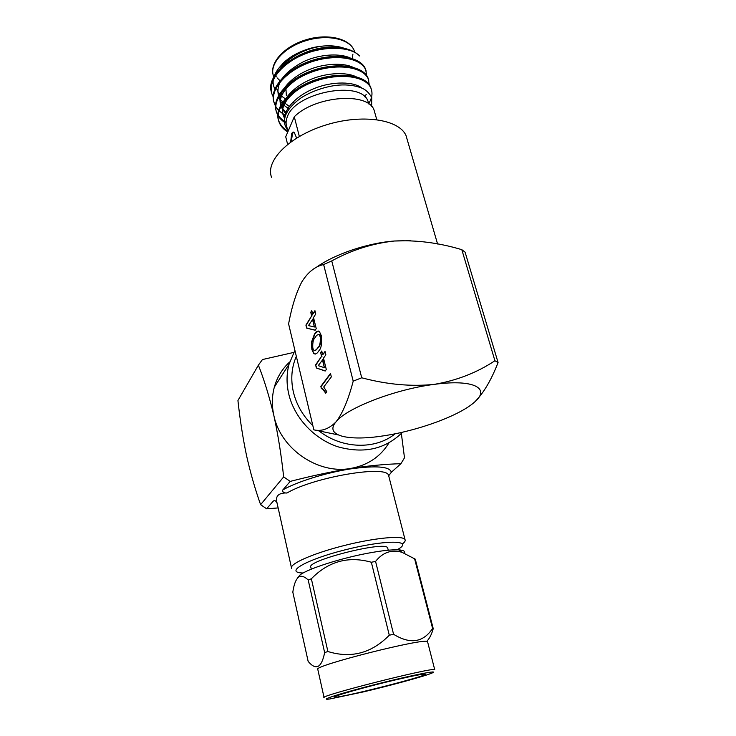 <?xml version="1.0" encoding="UTF-8"?>
<svg xmlns="http://www.w3.org/2000/svg" width="736" height="736" viewBox="0 0 736 736"><rect width="100%" height="100%" fill="white"/><g stroke="black" fill="none" stroke-linecap="round" stroke-linejoin="round"><path stroke-width="1.1" d="M289.579 127.779L290.343 125.985M299.331 136.436L294.29 116.766L285.724 136.804L287.62 144.348M294.29 116.766C315.201 95.662 368.414 91.788 374.109 110.244L375.038 113.51M321.374 388.553L320.85 386.4L330.482 373.474L331.329 376.887L323.72 386.998L326.839 391.791L325.726 393.236L322.773 389.234L321.374 388.553L320.85 386.4M322.681 354.78L325.027 351.431L325.864 354.807L323.509 358.128L326.306 369.49L325.192 371.027L316.36 367.991L315.606 364.89L321.586 356.353L320.657 352.599L321.752 351.017L322.681 354.78L325.128 351.826M312.699 314.263L314.944 310.675L315.762 313.968L313.508 317.538L316.241 328.624L315.164 330.262L306.654 328.127L305.918 325.1L311.65 315.946L310.748 312.285L311.797 310.592L312.699 314.263L315.054 311.107M314.438 334.208C315.808 331.596 317.446 330.676 319.35 331.448L321.264 335.552C322.147 343.574 321.255 348.763 318.587 351.109C317.207 353.574 315.606 354.43 313.803 353.666L311.871 349.526L311.402 342.35L314.438 334.208L318.2 330.979M336.067 421.792C342.553 413.494 348.266 399.952 353.206 381.156L323.628 264.537C315.082 266.432 307.795 272.265 301.751 282.017C296.222 292.661 291.833 306.608 288.595 323.868L313.849 429.842C321.623 431.636 329.029 428.95 336.067 421.792C324.015 435.648 347.907 441.407 382.876 435.933C417.478 430.928 459.365 415.766 474.462 402.15C490.967 388.406 473.892 378.865 434.157 384.385C395.076 389.252 346.362 408.232 336.067 421.792M278.144 507.932L266.644 508.806L273.111 501.28C274.546 499.946 275.871 500.59 277.095 503.222M388.737 476.22L388.516 475.346C386.878 464.775 313.812 477.057 287.04 492.954C284.538 493.525 280.83 490.921 282.937 489.845C297.022 481.767 325.505 472.852 349.996 468.979C376.022 465.345 389.813 466.431 391.359 472.245L388.691 475.769M266.644 508.806L260.608 504.666L283.664 476.91L290.205 481.408L282.937 489.845M287.04 492.954C278.475 492.78 275.135 496.073 277.012 502.835L291.428 567.622M293.728 352.434L262.439 359.554L258.382 365.157L237.93 400.531C240.01 419.63 242.871 437.966 246.532 455.547C250.424 472.843 255.116 489.21 260.608 504.666M391.359 472.245L400.918 463.698L404.496 457.81L401.35 433.495M498.07 362.508L494.923 360.75L461.812 249.67L465.088 252.163L498.07 362.508C491.372 379.896 483.662 392.969 474.922 401.736M313.849 429.842L338.008 434.856M323.628 264.537L331.752 260.912L361.726 377.789L353.206 381.156M407.468 140.512L406.033 135.58C399.096 119.241 361.79 113.602 325.395 125.148C288.926 136.5 265.07 161.083 271.566 177.275M296.332 356.344C291.52 367.439 290.545 379.344 293.397 392.086C296.488 404.809 302.974 416.006 312.855 425.656M319.534 431.333C342.626 449.107 375.59 449.806 395.158 433.78M402.601 432.179C385.544 449.162 363.989 454.029 337.925 446.798C313.978 438.914 294.234 417.606 288.733 393.944C286.396 383.677 286.497 373.759 289.046 364.21L294.906 350.364M494.923 360.75C476.891 372.692 456.642 380.567 434.157 384.385C411.295 386.74 387.154 384.542 361.726 377.789M331.752 260.912C351.679 250.028 372.545 243.395 394.34 241.012C416.438 239.908 438.932 242.788 461.812 249.67M315.689 267.794C333.758 254.481 366.942 243.073 394.34 241.012L410.568 240.709M397.192 549.81L399.464 548.394C412.749 539.773 383.143 540.068 344.356 550.022C305.504 559.875 283.986 572.617 302.984 572.994L303.112 573.004M291.566 568.247C289.082 564.006 312.929 553.417 343.859 545.615C374.762 537.768 402.905 535.201 405.012 539.543C405.656 540.684 404.791 542.147 402.408 543.922M283.664 476.91C281.299 455.041 278.033 434.608 273.884 415.619C280.572 448.776 317.998 474.518 350.502 468.473C331.044 471.739 310.942 476.045 290.205 481.408M400.918 463.698C385.747 464.103 368.948 465.704 350.502 468.473C367.558 465.391 380.374 456.881 388.93 442.943M289.046 364.21L274.344 387.108C271.86 396.29 271.704 405.794 273.884 415.619C269.293 396.474 264.132 379.647 258.382 365.157M274.344 387.108C277.15 377.145 282.274 368.754 289.708 361.946M311.273 569.186L310.868 567.382C304.888 560.896 386.041 540.362 387.679 547.943L387.817 548.476M404.414 553.178C405.435 551.319 403.567 550.215 398.802 549.875C392.122 549.516 381.864 550.611 368.028 553.187C340.75 558.238 308.218 568.707 300.113 574.853L297.39 578.22M324.64 652.584L327.906 651.516L311.356 578.772L308.191 579.986C304.778 576.702 301.778 575.607 299.193 576.693C296.148 578.689 294.023 583.832 292.818 592.14L308.154 661.406C316.094 670.79 321.586 667.846 324.64 652.584L308.191 579.986M414.589 558.716L432.602 628.452L433.237 628.645L415.279 559.167L402.031 552.313C391.57 549.286 382.757 552.322 375.581 561.43L371.349 562.24C348.432 555.809 328.431 561.32 311.356 578.772M375.581 561.43L393.576 634.285L389.289 635.223L371.349 562.24M389.289 635.223C371.57 653.228 351.109 658.665 327.906 651.516M427.386 640.651C429.778 638.011 431.728 634 433.237 628.645M432.602 628.452C423.2 642.556 410.191 644.497 393.576 634.285M427.653 642.077L427.57 641.737C426.972 636.944 310.472 666.42 317.823 669.512L324.079 697.516M427.57 641.737L434.728 669.696C434.58 666.604 317.096 696.33 324.116 697.682M363.428 691.895L329.894 698.961C316.94 700.884 340.924 693.146 377.191 683.983C413.42 674.802 441.342 669.401 431.6 673.219C424.056 676.366 391.018 685.382 363.428 691.895M395.26 679.944C413.402 675.722 423.375 673.79 425.178 674.158C429.76 675.501 336.03 699.218 334.678 697.056C331.908 696.468 365.921 686.808 395.26 679.944M315.247 330.142L306.654 328.127M307.05 328.081L305.918 325.1M306.314 325.054L311.65 315.946M312.046 315.9L310.748 312.285M311.144 312.248L311.898 311.024M314.373 327.023L312.855 319.166L308.43 325.579L314.373 327.023L312.45 319.212M315.358 354.071L314.198 353.62L311.871 349.526M312.266 349.48L311.402 342.35M311.797 342.304L314.833 334.162M314.971 350.704L318.173 347.751C320.178 346.187 321.006 342.553 320.675 336.867L319.59 334.705L318.495 334.42M312.828 348.275L313.913 350.437C315.376 350.814 316.655 349.931 317.768 347.797C319.774 346.233 320.602 342.599 320.27 336.913L319.185 334.751C317.658 334.365 316.342 335.276 315.238 337.502C313.269 339.121 312.46 342.718 312.828 348.275M325.303 370.87L316.36 367.991M316.765 367.945L315.606 364.89M316.011 364.835L321.586 356.353M321.991 356.298L320.657 352.599M321.071 352.553L321.853 351.412M324.374 367.706L322.81 359.646L318.21 365.626L324.374 367.706L322.405 359.692M321.246 386.345L330.574 373.851M325.984 392.904L323.178 389.188L321.77 388.507M296.617 138.055L294.271 132.443C293.287 131.67 292.422 132.103 291.677 133.74L290.619 142.066M293.71 132.112L292.431 133.704L291.355 141.542M368.837 103.988L368.055 101.43C361.606 79.755 295.384 92.129 287.362 116.766C285.862 120.437 285.688 123.841 286.838 126.978L287.988 131.505M287.509 129.619C284.326 125.819 283.664 121.1 285.513 115.469C287.997 109.406 293.222 103.518 301.19 97.805C310.61 91.669 325.496 86.186 338.836 85.109C347.852 84.438 355.838 85.569 362.802 88.513C366.298 90.215 369.279 93.214 371.744 97.52L371.634 106.472M285.945 88.863L286.332 95.34M292.735 102.304L294.336 103.132M331.338 76.397L329.305 77.473M309.635 83.352L307.519 83.554M292.376 82.174L290.094 81.383M281.998 64.225C292.054 54.262 305.532 48.236 322.423 46.138L323.858 45.982C333.307 45.347 341.164 46.57 347.447 49.662M273.507 97.483L272.182 94.631C267.315 82.082 280.471 64.455 302.616 54.896C323.849 45.586 350.787 46.386 359.683 55.991C353.814 50.25 344.65 47.26 332.166 47.012C299.764 46.938 264.408 74.115 271.584 92.524M279.928 94.824L278.263 93.325M275.384 89.59C264.804 73.95 292.781 48.374 322.423 46.138C303.572 48.346 283.618 60.177 277.601 72.892M336.803 48.162C320.031 47.076 304.474 51.557 290.14 61.612M276.856 89.268L277.702 91.19M278.291 92.239L280.701 95.294M281.732 96.269L286.102 99.323M340.409 57.509C322.883 56.148 306.627 60.84 291.631 71.585M353.446 59.938C344.301 52.753 320.758 53.397 303.37 61.76C283.82 72.183 275.549 83.61 278.576 96.039L279.146 98.32C280.876 102.773 284.243 106.232 289.248 108.707M343.97 66.912C314.566 61.723 272.559 89.047 281.456 107.438L285.504 113.556M347.502 76.378C318.246 70.693 274.74 98.155 283.774 116.61L284.694 118.643M286.102 125.828L287.086 127.963M366.197 71.144L365.442 68.89C360.548 56.506 334.54 52.394 309.773 61.18C285.384 69.727 268.695 89.295 274.188 102.617L274.464 103.712C275.991 107.787 278.834 111.136 283.01 113.776M368.773 80.233L368.028 77.998C363.188 65.771 337.143 61.806 312.294 70.592C287.822 79.138 271.023 98.578 276.478 111.743C277.987 115.764 280.83 119.076 284.988 121.679M285.292 121.863L286.092 122.332M371.367 89.369L370.622 87.142C365.82 75.09 339.728 71.272 314.806 80.077C290.251 88.633 273.36 107.934 278.788 120.943C280.37 125.111 283.406 128.496 287.886 131.1M366.832 76.507L365.755 69.984C360.87 57.629 334.852 53.535 310.086 62.321C285.688 70.858 268.98 90.418 274.464 103.721M283.075 113.813L285.108 114.991M364.614 96.72L366.243 94.374M369.389 85.634L368.34 79.102C363.501 66.893 337.447 62.946 312.598 71.742C288.116 80.288 271.308 99.71 276.754 112.856C278.272 116.877 281.106 120.189 285.274 122.783M285.384 122.848L286.092 123.271M368.653 103.555C372.112 98.274 372.876 93.178 370.944 88.265C366.151 76.222 340.069 72.422 315.118 81.227C290.564 89.774 273.645 109.057 279.064 122.056C280.591 126.095 283.498 129.407 287.785 131.983M278.576 96.039L280.039 99.038M280.756 100.078L290.398 107.244M356.27 69.285C347.3 62.072 323.684 62.661 306.075 70.996C287.399 79.718 276.773 94.438 280.885 105.138L282.376 108.183M283.112 109.232L285.982 112.212M359.168 78.715C350.373 71.466 326.692 71.981 308.835 80.279C289.947 88.955 279.082 103.666 283.185 114.301L284.896 117.613M361.946 88.118C353.896 81.475 332.92 81.19 315.385 88.062C297.62 94.751 284.188 108.468 284.676 118.744M354.816 52.495L354.126 50.416C349.49 38.631 326.618 33.893 304.943 40.986C283.204 47.914 269.017 64.501 273.553 76.194L273.884 77.528M280.655 81.328L277.067 77.85M276.166 76.526L275.411 75.109M352.894 54.206L352.268 59.165M374.109 110.244L376.758 119.6M388.7 475.824L405.012 539.543M388.249 550.206L387.679 547.943M300.113 574.853L299.193 576.693M398.802 549.875L402.031 552.313M406.033 135.58L437.58 244.002M368.055 101.43L368.764 103.942M354.697 52.431L354.126 50.416C349.655 38.64 328.017 33.203 306.48 39.643C284.906 45.936 270.084 62.072 273.001 74.244M276.285 86.986L276.414 87.492M280.876 105.138L281.456 107.438M283.185 114.301L283.774 116.61M370.944 88.265L370.622 87.152M368.34 79.102L368.028 77.988M365.755 69.994L365.442 68.89M279.064 122.056L278.788 120.934M276.754 112.856L276.478 111.743"/></g></svg>
